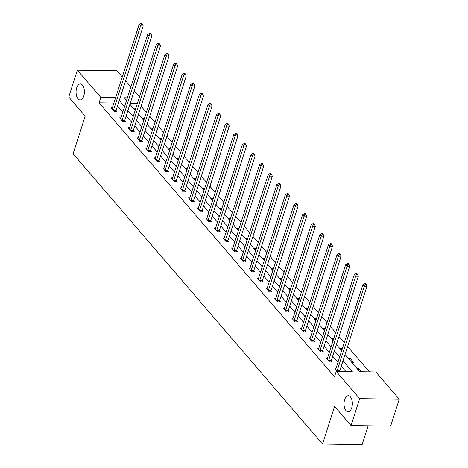 <?xml version="1.0" encoding="UTF-8"?>
<svg xmlns="http://www.w3.org/2000/svg" width="468" height="468" viewBox="0 0 468 468"><rect width="100%" height="100%" fill="white"/><g stroke="black" fill="none" stroke-linecap="round" stroke-linejoin="round"><path stroke-width="0.7" d="M344.664 399.631A8.014 4.165 90.8 0 1 348.309 395.723A8.014 4.165 90.8 0 1 351.866 399.807A8.014 4.165 90.8 0 1 351.725 407.844A8.014 4.165 90.8 0 1 348.075 411.752A8.014 4.165 90.8 0 1 344.524 407.663A8.014 4.165 90.8 0 1 344.664 399.631M76.699 87.826A8.014 4.165 90.8 0 1 80.344 83.924A8.014 4.165 90.8 0 1 83.901 88.007A8.014 4.165 90.8 0 1 83.76 96.045A8.014 4.165 90.8 0 1 80.11 99.947A8.014 4.165 90.8 0 1 76.559 95.864A8.014 4.165 90.8 0 1 76.699 87.826M368.158 425.769L362.115 444.6L322.534 444.015L73.102 153.779L85.182 116.152L68.743 97.028L77.372 70.153L116.953 70.738L122.271 76.933M125.605 80.812L130.876 86.943M134.211 90.827L139.482 96.958M369.387 371.855L347.607 346.513M344.272 342.635L339.002 336.504M335.667 332.619L330.396 326.488M327.062 322.61L321.797 316.479M318.456 312.595L313.191 306.464M309.857 302.585L304.586 296.455M301.252 292.57L295.981 286.439M292.646 282.561L287.375 276.43M284.041 272.546L278.77 266.415M275.436 262.536L270.165 256.4M266.83 252.521L261.559 246.39M258.225 242.506L252.954 236.375M249.619 232.497L244.349 226.366M241.014 222.481L235.743 216.351M232.409 212.472L227.138 206.341M223.803 202.457L218.533 196.326M215.198 192.447L209.933 186.317M206.593 182.432L201.328 176.301M197.987 172.423L192.722 166.286M189.388 162.408L184.117 156.277M180.783 152.392L175.512 146.262M172.177 142.383L166.906 136.252M163.572 132.368L158.301 126.237M154.966 122.359L149.696 116.228M146.361 112.343L141.09 106.213M345.027 354.563L359.769 371.715L375.816 371.955L399.257 399.233L359.676 398.642L336.235 371.364L352.281 371.604L343.015 360.822M359.676 398.642L351.047 425.517L390.628 426.102L399.257 399.233M137.422 103.375L130.215 103.27M133.24 108.131L135.106 108.155L135.673 108.816M141.845 118.141L143.711 118.17L144.279 118.831M150.45 128.156L152.316 128.179L152.884 128.846M159.056 138.165L160.922 138.195L161.489 138.856M167.661 148.18L169.521 148.204L170.095 148.871M176.266 158.19L178.127 158.219L178.7 158.88M184.872 168.205L186.732 168.234L187.305 168.895M193.477 178.214L195.337 178.244L195.911 178.905M202.082 188.23L203.943 188.259L204.51 188.92M210.682 198.245L212.548 198.268L213.115 198.929M219.287 208.254L221.153 208.283L221.721 208.944M227.893 218.269L229.759 218.293L230.326 218.96M236.498 228.279L238.364 228.308L238.932 228.969M245.103 238.294L246.969 238.317L247.537 238.984M253.709 248.303L255.575 248.332L256.142 248.994M262.314 258.318L264.18 258.348L264.748 259.009M270.919 268.328L272.786 268.357L273.353 269.018M279.525 278.343L281.385 278.372L281.958 279.033M288.13 288.352L289.99 288.382L290.564 289.043M296.735 298.368L298.596 298.397L299.169 299.058M305.341 308.383L307.201 308.406L307.774 309.073M313.946 318.392L315.806 318.421L316.374 319.082M322.546 328.407L324.412 328.431L324.979 329.098M331.151 338.417L333.017 338.446L333.585 339.107M339.756 348.432L341.622 348.461L342.19 349.122M348.362 358.441L350.228 358.47L353.539 362.32L351.673 362.296M356.967 368.456L358.833 368.486L361.635 371.744M113.894 103.024L99.087 102.808L334.509 376.74L336.235 371.364M345.852 371.51L341.289 366.198M337.954 362.314L332.684 356.183M329.349 352.305L324.078 346.174M320.744 342.289L315.473 336.159M312.138 332.28L306.868 326.149M303.533 322.265L298.262 316.134M294.928 312.255L289.663 306.125M286.322 302.24L281.057 296.109M277.723 292.231L272.452 286.094M269.118 282.216L263.847 276.085M260.512 272.2L255.241 266.07M251.907 262.191L246.636 256.06M243.301 252.176L238.031 246.045M234.696 242.167L229.425 236.036M226.091 232.151L220.82 226.021M217.485 222.142L212.215 216.011M208.88 212.127L203.609 205.996M200.275 202.117L195.004 195.981M191.669 192.102L186.399 185.971M183.064 182.093L177.799 175.956M174.459 172.078L169.194 165.947M165.853 162.063L160.588 155.932M157.254 152.053L151.983 145.922M148.648 142.038L143.378 135.907M140.043 132.029L134.772 125.898M131.438 122.013L126.167 115.883M122.832 112.004L117.562 105.867M112.355 107.821L111.033 107.798L114.344 111.653L117.018 111.688L116.128 110.653M120.96 117.831L119.638 117.813L122.949 121.662L125.623 121.703L124.734 120.662M129.566 127.846L128.244 127.822L131.555 131.678L134.228 131.713L133.339 130.677M138.171 137.855L136.849 137.838L140.16 141.687L142.834 141.728L141.939 140.687M146.776 147.87L145.454 147.853L148.766 151.702L151.439 151.743L150.544 150.702M155.382 157.88L154.06 157.862L157.371 161.712L160.044 161.752L159.149 160.717M163.987 167.895L162.665 167.877L165.976 171.727L168.65 171.768L167.755 170.726M172.587 177.91L171.27 177.887L174.582 181.736L177.255 181.777L176.36 180.742M181.192 187.92L179.876 187.902L183.187 191.751L185.86 191.792L184.965 190.751M189.797 197.935L188.481 197.911L191.786 201.766L194.466 201.802L193.571 200.766M198.403 207.944L197.086 207.927L200.392 211.776L203.071 211.817L202.176 210.775M207.008 217.959L205.692 217.936L208.997 221.791L211.671 221.826L210.781 220.791M215.613 227.969L214.297 227.951L217.602 231.8L220.276 231.841L219.387 230.8M224.219 237.984L222.897 237.96L226.208 241.816L228.881 241.857L227.992 240.815M232.824 247.993L231.502 247.976L234.813 251.825L237.487 251.866L236.597 250.83M241.429 258.008L240.107 257.991L243.418 261.84L246.092 261.881L245.203 260.84M250.035 268.018L248.713 268L252.024 271.849L254.697 271.89L253.802 270.855M258.64 278.033L257.318 278.015L260.629 281.865L263.303 281.906L262.408 280.864M267.246 288.048L265.923 288.025L269.235 291.88L271.908 291.915L271.013 290.88M275.851 298.058L274.529 298.04L277.84 301.889L280.513 301.93L279.618 300.889M284.45 308.073L283.134 308.049L286.445 311.904L289.119 311.94L288.224 310.904M293.056 318.082L291.739 318.065L295.051 321.914L297.724 321.955L296.829 320.913M301.661 328.097L300.345 328.074L303.65 331.929L306.329 331.97L305.434 330.929M310.266 338.107L308.95 338.089L312.255 341.938L314.935 341.979L314.04 340.938M318.872 348.122L317.556 348.104L320.861 351.954L323.534 351.995L322.645 350.953M327.477 358.131L326.161 358.114L329.466 361.963L332.14 362.004L331.25 360.968M336.082 368.146L334.76 368.129L337.563 371.387M340.236 371.428L339.856 370.978M351.047 425.517L334.614 406.394L322.534 444.015M99.087 102.808L100.813 97.432L77.372 70.153M115.619 97.654L100.813 97.432M339.68 356.944L334.409 350.813M331.075 346.928L325.804 340.798M322.47 336.919L317.199 330.782M313.864 326.904L308.593 320.773M305.259 316.894L299.988 310.758M296.654 306.879L291.389 300.748M288.048 296.864L282.783 290.733M279.443 286.855L274.178 280.724M270.843 276.84L265.572 270.709M262.238 266.83L256.967 260.699M253.633 256.815L248.362 250.684M245.027 246.806L239.756 240.669M236.422 236.79L231.151 230.66M227.817 226.781L222.546 220.644M219.211 216.766L213.94 210.635M210.606 206.751L205.335 200.62M202 196.741L196.73 190.611M193.395 186.726L188.124 180.595M184.79 176.717L179.525 170.586M176.184 166.702L170.919 160.571M167.579 156.692L162.314 150.561M158.98 146.677L153.709 140.546M150.374 136.668L145.103 130.531M141.769 126.652L136.498 120.522M133.164 116.637L127.893 110.507M124.558 106.628L119.287 100.497M127.384 97.824L124.348 97.783L126.571 100.363M129.905 104.247L135.17 110.378M138.51 114.256L143.775 120.387M147.116 124.272L152.381 130.402M155.715 134.281L160.986 140.418M164.321 144.296L169.591 150.427M172.926 154.311L178.197 160.442M181.531 164.321L186.802 170.451M190.137 174.336L195.408 180.467M198.742 184.345L204.013 190.476M207.347 194.36L212.618 200.491M215.953 204.37L221.224 210.501M224.558 214.385L229.829 220.516M233.163 224.394L238.434 230.531M241.769 234.409L247.034 240.54M250.374 244.425L255.639 250.555M258.979 254.434L264.244 260.565M267.579 264.449L272.85 270.58M276.184 274.459L281.455 280.589M284.79 284.474L290.061 290.605M293.395 294.483L298.666 300.614M302 304.498L307.271 310.629M310.606 314.508L315.877 320.644M319.211 324.523L324.482 330.654M327.816 334.532L333.087 340.669M336.422 344.547L341.693 350.678M139.148 97.999L131.941 97.894M134.603 109.717L135.106 108.155M143.208 119.726L143.711 118.17M151.813 129.741L152.316 128.179M160.419 139.751L160.922 138.195M169.024 149.766L169.521 148.204M177.629 159.781L178.127 158.219M186.235 169.79L186.732 168.234M194.84 179.806L195.337 178.244M203.445 189.815L203.943 188.259M212.051 199.83L212.548 198.268M220.65 209.839L221.153 208.283M229.256 219.855L229.759 218.293M237.861 229.864L238.364 228.308M246.466 239.879L246.969 238.317M255.072 249.889L255.575 248.332M263.677 259.904L264.18 258.348M272.282 269.919L272.786 268.357M280.888 279.928L281.385 278.372M289.493 289.944L289.99 288.382M298.098 299.953L298.596 298.397M306.704 309.968L307.201 308.406M315.309 319.977L315.806 318.421M323.915 329.993L324.412 328.431M332.514 340.002L333.017 338.446M341.119 350.017L341.622 348.461M349.725 360.032L350.228 358.47M358.33 370.042L358.833 368.486M113.56 109.968L116.234 110.009L143.22 25.951L140.546 25.91L113.56 109.968A1.252 0.649 -89.2 0 0 113.472 110.419L113.455 110.612M141.383 24.043L142.453 24.055L141.903 23.418L140.833 23.4L141.383 24.043L140.546 25.91L139.172 24.307L112.18 108.365A1.252 0.649 -89.2 0 1 112.01 108.716L111.928 108.839M116.234 110.009A1.252 0.649 -89.2 0 0 116.146 110.454L116.029 111.676M143.22 25.951L142.453 24.055M140.833 23.4L139.172 24.307M122.166 119.983L124.839 120.019L151.825 35.96L149.152 35.919L122.166 119.983A1.252 0.649 -89.2 0 0 122.078 120.428L122.054 120.627M149.988 34.053L151.059 34.07L150.509 33.427L149.438 33.415L149.988 34.053L149.152 35.919L147.771 34.316L120.785 118.375A1.252 0.649 -89.2 0 1 120.615 118.732L120.533 118.849M124.839 120.019A1.252 0.649 -89.2 0 0 124.751 120.469L124.634 121.686M151.825 35.96L151.059 34.07M149.438 33.415L147.771 34.316M130.771 129.993L133.444 130.034L160.43 45.975L157.757 45.934L130.771 129.993A1.252 0.649 -89.2 0 0 130.677 130.443L130.66 130.636M158.594 44.068L159.664 44.086L159.114 43.442L158.044 43.425L158.594 44.068L157.757 45.934L156.376 44.331L129.39 128.39A1.252 0.649 -89.2 0 1 129.221 128.747L129.139 128.864M133.444 130.034A1.252 0.649 -89.2 0 0 133.357 130.478L133.24 131.701M160.43 45.975L159.664 44.086M158.044 43.425L156.376 44.331M139.376 140.008L142.05 140.043L169.036 55.984L166.362 55.949L139.376 140.008A1.252 0.649 -89.2 0 0 139.283 140.453L139.265 140.652M167.199 54.077L168.269 54.095L167.719 53.451L166.649 53.44L167.199 54.077L166.362 55.949L164.982 54.341L137.996 138.399A1.252 0.649 -89.2 0 1 137.826 138.756L137.744 138.879M142.05 140.043A1.252 0.649 -89.2 0 0 141.962 140.494L141.845 141.716M169.036 55.984L168.269 54.095M166.649 53.44L164.982 54.341M147.982 150.017L150.655 150.058L177.641 66L174.968 65.959L147.982 150.017A1.252 0.649 -89.2 0 0 147.888 150.468L147.87 150.661M175.804 64.093L176.875 64.11L176.325 63.467L175.254 63.449L175.804 64.093L174.968 65.959L173.587 64.356L146.601 148.414A1.252 0.649 -89.2 0 1 146.431 148.771L146.349 148.888M150.655 150.058A1.252 0.649 -89.2 0 0 150.561 150.509L150.45 151.726M177.641 66L176.875 64.11M175.254 63.449L173.587 64.356M156.581 160.033L159.26 160.074L186.246 76.009L183.573 75.974L156.581 160.033A1.252 0.649 -89.2 0 0 156.493 160.477L156.476 160.676M184.41 74.102L185.48 74.12L184.93 73.476L183.86 73.464L184.41 74.102L183.573 75.974L182.192 74.365L155.206 158.43A1.252 0.649 -89.2 0 1 155.037 158.781L154.955 158.904M159.26 160.074A1.252 0.649 -89.2 0 0 159.167 160.518L159.056 161.741M186.246 76.009L185.48 74.12M183.86 73.464L182.192 74.365M165.186 170.042L167.866 170.083L194.852 86.024L192.178 85.983L165.186 170.042A1.252 0.649 -89.2 0 0 165.099 170.492L165.081 170.685M193.015 84.117L194.085 84.135L193.536 83.491L192.465 83.474L193.015 84.117L192.178 85.983L190.798 84.38L163.812 168.439A1.252 0.649 -89.2 0 1 163.642 168.796L163.56 168.913M167.866 170.083A1.252 0.649 -89.2 0 0 167.772 170.533L167.661 171.75M194.852 86.024L194.085 84.135M192.465 83.474L190.798 84.38M173.792 180.057L176.465 180.098L203.457 96.034L200.784 95.998L173.792 180.057A1.252 0.649 -89.2 0 0 173.704 180.502L173.686 180.701M201.62 94.132L202.691 94.144L202.135 93.506L201.07 93.489L201.62 94.132L200.784 95.998L199.403 94.39L172.417 178.454A1.252 0.649 -89.2 0 1 172.247 178.805L172.166 178.928M176.465 180.098A1.252 0.649 -89.2 0 0 176.377 180.543L176.266 181.765M203.457 96.034L202.691 94.144M201.07 93.489L199.403 94.39M182.397 190.066L185.071 190.107L212.062 106.049L209.389 106.008L182.397 190.066A1.252 0.649 -89.2 0 0 182.309 190.517L182.292 190.71M210.226 104.142L211.296 104.159L210.74 103.516L209.67 103.498L210.226 104.142L209.389 106.008L208.008 104.405L181.017 188.464A1.252 0.649 -89.2 0 1 180.853 188.82L180.765 188.937M185.071 190.107A1.252 0.649 -89.2 0 0 184.983 190.558L184.872 191.775M212.062 106.049L211.296 104.159M209.67 103.498L208.008 104.405M191.002 200.082L193.676 200.123L220.668 116.064L217.994 116.023L191.002 200.082A1.252 0.649 -89.2 0 0 190.915 200.532L190.897 200.725M218.831 114.157L219.901 114.169L219.346 113.531L218.275 113.513L218.831 114.157L217.994 116.023L216.614 114.42L189.622 198.479A1.252 0.649 -89.2 0 1 189.458 198.83L189.37 198.953M193.676 200.123A1.252 0.649 -89.2 0 0 193.588 200.567L193.477 201.79M220.668 116.064L219.901 114.169M218.275 113.513L216.614 114.42M199.608 210.097L202.281 210.132L229.273 126.073L226.6 126.032L199.608 210.097A1.252 0.649 -89.2 0 0 199.52 210.541L199.503 210.74M227.436 124.166L228.501 124.184L227.951 123.54L226.881 123.529L227.436 124.166L226.6 126.032L225.219 124.429L198.227 208.488A1.252 0.649 -89.2 0 1 198.063 208.845L197.976 208.962M202.281 210.132A1.252 0.649 -89.2 0 0 202.194 210.582L202.082 211.799M229.273 126.073L228.501 124.184M226.881 123.529L225.219 124.429M208.213 220.106L210.887 220.147L237.879 136.089L235.199 136.048L208.213 220.106A1.252 0.649 -89.2 0 0 208.125 220.557L208.108 220.75M236.042 134.181L237.106 134.199L236.556 133.555L235.486 133.538L236.042 134.181L235.199 136.048L233.824 134.445L206.833 218.503A1.252 0.649 -89.2 0 1 206.663 218.86L206.581 218.977M210.887 220.147A1.252 0.649 -89.2 0 0 210.799 220.592L210.688 221.814M237.879 136.089L237.106 134.199M235.486 133.538L233.824 134.445M216.819 230.121L219.492 230.157L246.484 146.098L243.805 146.057L216.819 230.121A1.252 0.649 -89.2 0 0 216.731 230.566L216.713 230.765M244.641 144.191L245.712 144.208L245.162 143.565L244.091 143.553L244.641 144.191L243.805 146.057L242.43 144.454L215.438 228.513A1.252 0.649 -89.2 0 1 215.268 228.87L215.186 228.992M219.492 230.157A1.252 0.649 -89.2 0 0 219.404 230.607L219.293 231.83M246.484 146.098L245.712 144.208M244.091 143.553L242.43 144.454M225.424 240.131L228.097 240.172L255.083 156.113L252.41 156.072L225.424 240.131A1.252 0.649 -89.2 0 0 225.336 240.581L225.319 240.774M253.246 154.206L254.317 154.224L253.767 153.58L252.697 153.562L253.246 154.206L252.41 156.072L251.035 154.469L224.043 238.528A1.252 0.649 -89.2 0 1 223.874 238.885L223.792 239.002M228.097 240.172A1.252 0.649 -89.2 0 0 228.01 240.622L227.898 241.839M255.083 156.113L254.317 154.224M252.697 153.562L251.035 154.469M234.029 250.146L236.703 250.187L263.689 166.122L261.015 166.087L234.029 250.146A1.252 0.649 -89.2 0 0 233.941 250.591L233.918 250.789M261.852 164.215L262.922 164.233L262.373 163.589L261.302 163.578L261.852 164.215L261.015 166.087L259.635 164.479L232.649 248.543A1.252 0.649 -89.2 0 1 232.479 248.894L232.397 249.017M236.703 250.187A1.252 0.649 -89.2 0 0 236.615 250.632L236.498 251.854M263.689 166.122L262.922 164.233M261.302 163.578L259.635 164.479M242.635 260.155L245.308 260.196L272.294 176.138L269.621 176.097L242.635 260.155A1.252 0.649 -89.2 0 0 242.541 260.606L242.523 260.799M270.457 174.231L271.528 174.248L270.978 173.605L269.907 173.587L270.457 174.231L269.621 176.097L268.24 174.494L241.254 258.552A1.252 0.649 -89.2 0 1 241.084 258.909L241.002 259.026M245.308 260.196A1.252 0.649 -89.2 0 0 245.22 260.647L245.103 261.864M272.294 176.138L271.528 174.248M269.907 173.587L268.24 174.494M251.24 270.171L253.913 270.211L280.899 186.147L278.226 186.112L251.24 270.171A1.252 0.649 -89.2 0 0 251.146 270.615L251.129 270.814M279.063 184.246L280.133 184.257L279.583 183.62L278.513 183.602L279.063 184.246L278.226 186.112L276.845 184.503L249.859 268.568A1.252 0.649 -89.2 0 1 249.69 268.919L249.608 269.041M253.913 270.211A1.252 0.649 -89.2 0 0 253.826 270.656L253.709 271.879M280.899 186.147L280.133 184.257M278.513 183.602L276.845 184.503M259.845 280.18L262.519 280.221L289.505 196.162L286.831 196.121L259.845 280.18A1.252 0.649 -89.2 0 0 259.752 280.63L259.734 280.823M287.668 194.255L288.738 194.273L288.189 193.629L287.118 193.612L287.668 194.255L286.831 196.121L285.451 194.518L258.465 278.577A1.252 0.649 -89.2 0 1 258.295 278.934L258.213 279.051M262.519 280.221A1.252 0.649 -89.2 0 0 262.425 280.671L262.314 281.888M289.505 196.162L288.738 194.273M287.118 193.612L285.451 194.518M268.445 290.195L271.124 290.236L298.11 206.177L295.437 206.136L268.445 290.195A1.252 0.649 -89.2 0 0 268.357 290.646L268.339 290.839M296.273 204.27L297.344 204.282L296.794 203.644L295.723 203.627L296.273 204.27L295.437 206.136L294.056 204.528L267.07 288.592A1.252 0.649 -89.2 0 1 266.9 288.943L266.818 289.066M271.124 290.236A1.252 0.649 -89.2 0 0 271.031 290.681L270.919 291.903M298.11 206.177L297.344 204.282M295.723 203.627L294.056 204.528M277.05 300.21L279.729 300.245L306.715 216.187L304.042 216.146L277.05 300.21A1.252 0.649 -89.2 0 0 276.962 300.655L276.945 300.854M304.879 214.28L305.949 214.297L305.399 213.654L304.329 213.636L304.879 214.28L304.042 216.146L302.661 214.543L275.675 298.602A1.252 0.649 -89.2 0 1 275.506 298.958L275.424 299.075M279.729 300.245A1.252 0.649 -89.2 0 0 279.636 300.696L279.525 301.913M306.715 216.187L305.949 214.297M304.329 213.636L302.661 214.543M285.655 310.22L288.329 310.261L315.321 226.202L312.647 226.161L285.655 310.22A1.252 0.649 -89.2 0 0 285.568 310.67L285.55 310.863M313.484 224.295L314.555 224.307L313.999 223.669L312.934 223.651L313.484 224.295L312.647 226.161L311.267 224.558L284.281 308.617A1.252 0.649 -89.2 0 1 284.111 308.968L284.029 309.091M288.329 310.261A1.252 0.649 -89.2 0 0 288.241 310.705L288.13 311.928M315.321 226.202L314.555 224.307M312.934 223.651L311.267 224.558M294.261 320.235L296.934 320.27L323.926 236.211L321.253 236.17L294.261 320.235A1.252 0.649 -89.2 0 0 294.173 320.679L294.156 320.878M322.089 234.304L323.16 234.322L322.604 233.678L321.539 233.667L322.089 234.304L321.253 236.17L319.872 234.567L292.886 318.626A1.252 0.649 -89.2 0 1 292.716 318.983L292.629 319.106M296.934 320.27A1.252 0.649 -89.2 0 0 296.847 320.72L296.735 321.937M323.926 236.211L323.16 234.322M321.539 233.667L319.872 234.567M302.866 330.244L305.54 330.285L332.532 246.226L329.858 246.186L302.866 330.244A1.252 0.649 -89.2 0 0 302.778 330.695L302.761 330.888M330.695 244.319L331.765 244.337L331.209 243.693L330.139 243.676L330.695 244.319L329.858 246.186L328.477 244.583L301.486 328.641A1.252 0.649 -89.2 0 1 301.322 328.998L301.234 329.115M305.54 330.285A1.252 0.649 -89.2 0 0 305.452 330.736L305.341 331.952M332.532 246.226L331.765 244.337M330.139 243.676L328.477 244.583M311.472 340.259L314.145 340.3L341.137 256.236L338.463 256.201L311.472 340.259A1.252 0.649 -89.2 0 0 311.384 340.704L311.366 340.903M339.3 254.329L340.371 254.346L339.815 253.703L338.744 253.691L339.3 254.329L338.463 256.201L337.083 254.592L310.091 338.651A1.252 0.649 -89.2 0 1 309.927 339.007L309.839 339.13M314.145 340.3A1.252 0.649 -89.2 0 0 314.057 340.745L313.946 341.968M341.137 256.236L340.371 254.346M338.744 253.691L337.083 254.592M320.077 350.269L322.75 350.31L349.742 266.251L347.063 266.21L320.077 350.269A1.252 0.649 -89.2 0 0 319.989 350.719L319.972 350.912M347.905 264.344L348.97 264.361L348.42 263.718L347.35 263.7L347.905 264.344L347.063 266.21L345.688 264.607L318.696 348.666A1.252 0.649 -89.2 0 1 318.527 349.023L318.445 349.14M322.75 350.31A1.252 0.649 -89.2 0 0 322.663 350.76L322.551 351.977M349.742 266.251L348.97 264.361M347.35 263.7L345.688 264.607M328.682 360.284L331.356 360.325L358.348 276.26L355.668 276.225L328.682 360.284A1.252 0.649 -89.2 0 0 328.594 360.729L328.577 360.927M356.511 274.359L357.575 274.371L357.025 273.733L355.955 273.716L356.511 274.359L355.668 276.225L354.294 274.617L327.302 358.681A1.252 0.649 -89.2 0 1 327.132 359.032L327.05 359.155M331.356 360.325A1.252 0.649 -89.2 0 0 331.268 360.769L331.157 361.992M358.348 276.26L357.575 274.371M355.955 273.716L354.294 274.617M337.288 370.293L339.961 370.334L366.947 286.276L364.274 286.235L337.288 370.293A1.252 0.649 -89.2 0 0 337.2 370.744L337.182 370.937M365.11 284.368L366.181 284.386L365.631 283.743L364.56 283.725L365.11 284.368L364.274 286.235L362.899 284.632L335.907 368.69A1.252 0.649 -89.2 0 1 335.737 369.047L335.655 369.164M339.961 370.334A1.252 0.649 -89.2 0 0 339.873 370.785L339.815 371.416M366.947 286.276L366.181 284.386M364.56 283.725L362.899 284.632M113.472 110.419L116.146 110.454M122.078 120.428L124.751 120.469M130.677 130.443L133.357 130.478M139.283 140.453L141.962 140.494M147.888 150.468L150.561 150.509M156.493 160.477L159.167 160.518M165.099 170.492L167.772 170.533M173.704 180.502L176.377 180.543M182.309 190.517L184.983 190.558M190.915 200.532L193.588 200.567M199.52 210.541L202.194 210.582M208.125 220.557L210.799 220.592M216.731 230.566L219.404 230.607M225.336 240.581L228.01 240.622M233.941 250.591L236.615 250.632M242.541 260.606L245.22 260.647M251.146 270.615L253.826 270.656M259.752 280.63L262.425 280.671M268.357 290.646L271.031 290.681M276.962 300.655L279.636 300.696M285.568 310.67L288.241 310.705M294.173 320.679L296.847 320.72M302.778 330.695L305.452 330.736M311.384 340.704L314.057 340.745M319.989 350.719L322.663 350.76M328.594 360.729L331.268 360.769M337.2 370.744L339.873 370.785"/></g></svg>
